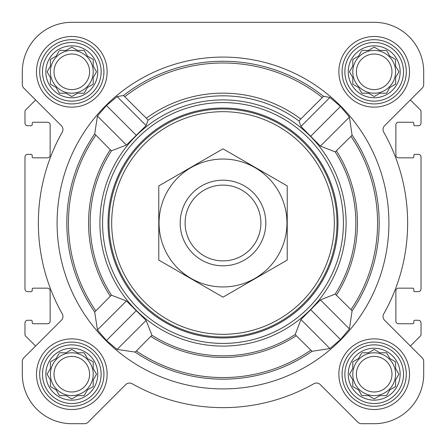 <?xml version="1.0" encoding="UTF-8"?>
<svg xmlns="http://www.w3.org/2000/svg" width="446" height="446" viewBox="0 0 446 446"><rect width="100%" height="100%" fill="white"/><g stroke="black" fill="none" stroke-linecap="round" stroke-linejoin="round"><path stroke-width="0.67" d="M361.834 352.786L368.457 352.786L374.194 349.474L379.931 352.786L386.554 352.786L389.865 358.523L395.602 361.834L395.602 368.457L398.914 374.194L395.602 379.931L395.602 386.554L389.865 389.865L386.554 395.602L379.931 395.602L374.194 398.914L368.457 395.602L361.834 395.602L358.523 389.865L352.786 386.554L352.786 379.931L349.474 374.194L352.786 368.457L352.786 361.834L358.523 358.523L361.394 353.544M348.237 374.194A25.957 25.957 0 0 1 387.173 351.716A25.957 25.957 0 0 1 387.173 396.672A25.957 25.957 0 0 1 348.237 374.194M59.446 352.786L66.069 352.786L71.806 349.474L77.543 352.786L84.166 352.786L87.477 358.523L93.214 361.834L93.214 368.457L96.526 374.194L93.214 379.931L93.214 386.554L87.477 389.865L84.166 395.602L77.543 395.602L71.806 398.914L66.069 395.602L59.446 395.602L56.135 389.865L50.398 386.554L50.398 379.931L47.086 374.194L50.398 368.457L50.398 361.834L56.135 358.523L59.006 353.544M45.849 374.194A25.957 25.957 0 0 1 84.785 351.716A25.957 25.957 0 0 1 84.785 396.672A25.957 25.957 0 0 1 45.849 374.194M59.446 50.398L66.069 50.398L71.806 47.086L77.543 50.398L84.166 50.398L87.477 56.135L93.214 59.446L93.214 66.069L96.526 71.806L93.214 77.543L93.214 84.166L87.477 87.477L84.166 93.214L77.543 93.214L71.806 96.526L66.069 93.214L59.446 93.214L56.135 87.477L50.398 84.166L50.398 77.543L47.086 71.806L50.398 66.069L50.398 59.446L56.135 56.135L59.006 51.156M45.849 71.806A25.957 25.957 0 0 1 84.785 49.328A25.957 25.957 0 0 1 84.785 94.284A25.957 25.957 0 0 1 45.849 71.806M361.834 50.398L368.457 50.398L374.194 47.086L379.931 50.398L386.554 50.398L389.865 56.135L395.602 59.446L395.602 66.069L398.914 71.806L395.602 77.543L395.602 84.166L389.865 87.477L386.554 93.214L379.931 93.214L374.194 96.526L368.457 93.214L361.834 93.214L358.523 87.477L352.786 84.166L352.786 77.543L349.474 71.806L352.786 66.069L352.786 59.446L358.523 56.135L361.394 51.156M348.237 71.806A25.957 25.957 0 0 1 387.173 49.328A25.957 25.957 0 0 1 387.173 94.284A25.957 25.957 0 0 1 348.237 71.806M329.917 348.555L312.044 351.303L296.267 335.715L295.224 334.483L300.938 319.57L329.917 348.555L340.493 339.545L349.419 328.892L352.078 310.923L350.996 309.652L335.225 294.07L320.412 299.885L300.938 319.57M388.912 223A165.912 165.912 0 0 0 140.044 79.316A165.912 165.912 0 0 0 140.044 366.684A165.912 165.912 0 0 0 388.912 223M329.917 97.445L340.493 106.455L349.419 117.108L352.078 135.077L350.996 136.348L335.225 151.93L320.412 146.115L300.938 126.43L299.037 121.067L300.771 119.026L323.54 96.314L329.917 97.445L300.938 126.43M323.54 96.314A161.731 161.731 0 0 0 123.52 95.483L117.108 96.581L106.455 105.507L97.445 116.083L126.43 145.061L146.115 125.588L148.05 120.264L146.316 118.218A129.842 129.842 0 0 1 300.771 119.026M126.43 145.061L111.517 150.776L110.285 149.733L94.697 133.956L97.445 116.083M97.445 329.917L94.697 312.044L110.285 296.267L111.517 295.224L126.43 300.938L97.445 329.917L106.455 340.493L117.108 349.419L135.077 352.078L136.348 350.996L151.93 335.225L146.115 320.412L126.43 300.938M119.69 289.928A123.096 123.096 0 0 0 346.096 223A123.096 123.096 0 0 0 188.106 104.955A123.096 123.096 0 0 0 119.69 289.928M146.316 118.218L123.52 95.483M36.483 71.806A35.323 35.323 0 0 1 89.468 41.216A35.323 35.323 0 0 1 89.468 102.396A35.323 35.323 0 0 1 36.483 71.806M36.483 374.194A35.323 35.323 0 0 1 89.468 343.604A35.323 35.323 0 0 1 89.468 404.784A35.323 35.323 0 0 1 36.483 374.194M338.871 374.194A35.323 35.323 0 0 1 391.856 343.604A35.323 35.323 0 0 1 391.856 404.784A35.323 35.323 0 0 1 338.871 374.194M338.871 71.806A35.323 35.323 0 0 1 391.856 41.216A35.323 35.323 0 0 1 391.856 102.396A35.323 35.323 0 0 1 338.871 71.806M22.3 71.806L22.3 84.417A5.352 5.352 0 0 0 23.867 88.202L61.386 125.722A5.352 5.352 0 0 1 62.262 132.139A184.644 184.644 0 0 0 62.262 313.861A5.352 5.352 0 0 1 61.386 320.278L23.867 357.798A5.352 5.352 0 0 0 22.3 361.583L22.3 374.194A49.506 49.506 0 0 0 71.806 423.7L84.417 423.7A5.352 5.352 0 0 0 88.202 422.133L125.722 384.614A5.352 5.352 0 0 1 132.139 383.738A184.644 184.644 0 0 0 313.861 383.738A5.352 5.352 0 0 1 320.278 384.614L357.798 422.133A5.352 5.352 0 0 0 361.583 423.7L374.194 423.7A49.506 49.506 0 0 0 423.7 374.194L423.7 361.583A5.352 5.352 0 0 0 422.133 357.798L384.614 320.278A5.352 5.352 0 0 1 383.738 313.861A184.644 184.644 0 0 0 383.738 132.139A5.352 5.352 0 0 1 384.614 125.722L422.133 88.202A5.352 5.352 0 0 0 423.7 84.417L423.7 71.806A49.506 49.506 0 0 0 374.194 22.3L71.806 22.3A49.506 49.506 0 0 0 22.3 71.806L22.3 84.417M23.867 88.202L35.624 99.96L25.6 109.984A2.141 2.141 0 0 0 24.976 111.494L24.976 123.051A2.676 2.676 0 0 0 27.652 125.727L31.131 125.727A1.07 1.07 0 0 0 32.201 124.657L32.201 123.319A1.07 1.07 0 0 1 33.272 122.249L47.454 122.249A2.676 2.676 0 0 1 50.13 124.925L50.13 155.163A2.676 2.676 0 0 1 47.454 157.839L33.272 157.839A1.07 1.07 0 0 1 32.201 156.769L32.201 155.431A1.07 1.07 0 0 0 31.131 154.361L27.652 154.361A2.676 2.676 0 0 0 24.976 157.037L24.976 288.963A2.676 2.676 0 0 0 27.652 291.639L31.131 291.639A1.07 1.07 0 0 0 32.201 290.569L32.201 289.231A1.07 1.07 0 0 1 33.272 288.161L47.454 288.161A2.676 2.676 0 0 1 50.13 290.837L50.13 321.075A2.676 2.676 0 0 1 47.454 323.751L33.272 323.751A1.07 1.07 0 0 1 32.201 322.681L32.201 321.343A1.07 1.07 0 0 0 31.131 320.273L27.652 320.273A2.676 2.676 0 0 0 24.976 322.949L24.976 334.506A2.141 2.141 0 0 0 25.6 336.016L35.624 346.04L23.867 357.798M422.133 357.798L410.376 346.04L420.4 336.016A2.141 2.141 0 0 0 421.024 334.506L421.024 322.949A2.676 2.676 0 0 0 418.348 320.273L414.869 320.273A1.07 1.07 0 0 0 413.799 321.343L413.799 322.681A1.07 1.07 0 0 1 412.728 323.751L398.546 323.751A2.676 2.676 0 0 1 395.87 321.075L395.87 290.837A2.676 2.676 0 0 1 398.546 288.161L412.728 288.161A1.07 1.07 0 0 1 413.799 289.231L413.799 290.569A1.07 1.07 0 0 0 414.869 291.639L418.348 291.639A2.676 2.676 0 0 0 421.024 288.963L421.024 157.037A2.676 2.676 0 0 0 418.348 154.361L414.869 154.361A1.07 1.07 0 0 0 413.799 155.431L413.799 156.769A1.07 1.07 0 0 1 412.728 157.839L398.546 157.839A2.676 2.676 0 0 1 395.87 155.163L395.87 124.925A2.676 2.676 0 0 1 398.546 122.249L412.728 122.249A1.07 1.07 0 0 1 413.799 123.319L413.799 124.657A1.07 1.07 0 0 0 414.869 125.727L418.348 125.727A2.676 2.676 0 0 0 421.024 123.051L421.024 111.494A2.141 2.141 0 0 0 420.4 109.984L410.376 99.96L422.133 88.202M22.3 361.583L22.3 374.194M71.806 423.7L84.417 423.7M132.139 383.738A5.352 5.352 0 0 0 125.722 384.614M357.798 422.133L320.278 384.614A5.352 5.352 0 0 0 313.861 383.738M361.583 423.7L374.194 423.7M423.7 374.194L423.7 361.583M423.7 84.417L423.7 71.806M374.194 22.3L301.039 22.3M211.861 22.3L71.806 22.3M349.419 117.108L320.412 146.115M340.493 106.455L310.812 136.136M136.136 310.812L106.455 340.493M146.115 320.412L117.108 349.419M117.108 96.581L146.115 125.588M106.455 105.507L136.136 135.188M310.812 309.864L340.493 339.545M320.412 299.885L349.419 328.892M111.684 223A111.316 111.316 0 0 1 278.661 126.597A111.316 111.316 0 0 1 278.661 319.403A111.316 111.316 0 0 1 111.684 223M109.008 223A113.992 113.992 0 0 1 279.999 124.278A113.992 113.992 0 0 1 279.999 321.722A113.992 113.992 0 0 1 109.008 223M108.027 223A114.973 114.973 0 0 1 280.484 123.431A114.973 114.973 0 0 1 280.484 322.57A114.973 114.973 0 0 1 108.027 223M102.58 223A120.42 120.42 0 0 1 283.21 118.714A120.42 120.42 0 0 1 283.21 327.286A120.42 120.42 0 0 1 102.58 223M344.864 71.806A29.33 29.33 0 0 1 388.862 46.406A29.33 29.33 0 0 1 388.862 97.206A29.33 29.33 0 0 1 344.864 71.806M342.082 71.806A32.112 32.112 0 0 1 390.25 43.998A32.112 32.112 0 0 1 390.25 99.614A32.112 32.112 0 0 1 342.082 71.806M42.476 71.806A29.33 29.33 0 0 1 86.474 46.406A29.33 29.33 0 0 1 86.474 97.206A29.33 29.33 0 0 1 42.476 71.806M39.694 71.806A32.112 32.112 0 0 1 87.862 43.998A32.112 32.112 0 0 1 87.862 99.614A32.112 32.112 0 0 1 39.694 71.806M42.476 374.194A29.33 29.33 0 0 1 86.474 348.794A29.33 29.33 0 0 1 86.474 399.594A29.33 29.33 0 0 1 42.476 374.194M39.694 374.194A32.112 32.112 0 0 1 87.862 346.386A32.112 32.112 0 0 1 87.862 402.002A32.112 32.112 0 0 1 39.694 374.194M344.864 374.194A29.33 29.33 0 0 1 388.862 348.794A29.33 29.33 0 0 1 388.862 399.594A29.33 29.33 0 0 1 344.864 374.194M342.082 374.194A32.112 32.112 0 0 1 390.25 346.386A32.112 32.112 0 0 1 390.25 402.002A32.112 32.112 0 0 1 342.082 374.194M349.915 71.048L349.474 71.806M352.346 76.784L352.786 77.543M352.786 84.166L353.544 84.606M361.394 92.456L361.834 93.214L368.457 93.214L369.216 93.654M379.172 93.654L379.931 93.214M386.554 93.214L386.994 92.456M394.844 84.606L395.602 84.166L395.602 77.543L398.914 71.806L395.602 66.069M390.624 56.575L389.865 56.135M386.994 51.156L386.554 50.398L379.931 50.398L374.194 47.086M369.216 49.958L368.457 50.398M358.523 56.135L357.764 56.575M352.786 59.446L352.786 66.069M395.602 71.806A21.408 21.408 0 0 0 374.194 50.398A21.408 21.408 0 0 0 352.786 71.806A21.408 21.408 0 0 0 374.194 93.214A21.408 21.408 0 0 0 395.602 71.806M356.404 71.806A17.79 17.79 0 0 1 383.086 56.402A17.79 17.79 0 0 1 383.086 87.21A17.79 17.79 0 0 1 356.404 71.806M50.398 59.446L50.398 66.069L47.086 71.806L50.398 77.543M50.398 84.166L51.156 84.606M59.006 92.456L59.446 93.214L66.069 93.214L66.828 93.654M76.784 93.654L77.543 93.214M84.166 93.214L84.606 92.456M87.477 87.477L88.236 87.037M93.214 84.166L93.214 77.543L93.654 76.784M93.654 66.828L93.214 66.069M88.236 56.575L87.477 56.135M84.606 51.156L84.166 50.398L77.543 50.398L71.806 47.086M66.828 49.958L66.069 50.398M56.135 56.135L55.376 56.575M93.214 71.806A21.408 21.408 0 0 0 71.806 50.398A21.408 21.408 0 0 0 50.398 71.806A21.408 21.408 0 0 0 71.806 93.214A21.408 21.408 0 0 0 93.214 71.806M50.398 361.834L50.398 368.457L47.086 374.194L50.398 379.931M50.398 386.554L51.156 386.994M59.006 394.844L59.446 395.602L66.069 395.602L71.806 398.914L77.543 395.602M84.166 395.602L84.606 394.844M87.477 389.865L88.236 389.425M93.214 386.554L93.214 379.931L93.654 379.172M93.654 369.216L93.214 368.457M88.236 358.963L87.477 358.523M84.606 353.544L84.166 352.786L77.543 352.786L76.784 352.346M66.828 352.346L66.069 352.786M56.135 358.523L55.376 358.963M93.214 374.194A21.408 21.408 0 0 0 71.806 352.786A21.408 21.408 0 0 0 50.398 374.194A21.408 21.408 0 0 0 71.806 395.602A21.408 21.408 0 0 0 93.214 374.194M352.786 361.834L352.786 368.457L352.346 369.216M349.474 374.194L349.915 374.952M352.786 386.554L353.544 386.994M361.394 394.844L361.834 395.602L368.457 395.602L374.194 398.914L379.931 395.602M386.554 395.602L386.994 394.844M394.844 386.994L395.602 386.554L395.602 379.931L398.914 374.194L395.602 368.457M390.624 358.963L389.865 358.523M386.994 353.544L386.554 352.786L379.931 352.786L379.172 352.346M369.216 352.346L368.457 352.786M358.523 358.523L357.764 358.963M395.602 374.194A21.408 21.408 0 0 0 374.194 352.786A21.408 21.408 0 0 0 352.786 374.194A21.408 21.408 0 0 0 374.194 395.602A21.408 21.408 0 0 0 395.602 374.194M54.016 71.806A17.79 17.79 0 0 1 80.698 56.402A17.79 17.79 0 0 1 80.698 87.21A17.79 17.79 0 0 1 54.016 71.806M54.016 374.194A17.79 17.79 0 0 1 80.698 358.79A17.79 17.79 0 0 1 80.698 389.598A17.79 17.79 0 0 1 54.016 374.194M356.404 374.194A17.79 17.79 0 0 1 383.086 358.79A17.79 17.79 0 0 1 383.086 389.598A17.79 17.79 0 0 1 356.404 374.194M185.107 223A37.893 37.893 0 0 1 241.944 190.186A37.893 37.893 0 0 1 241.944 255.814A37.893 37.893 0 0 1 185.107 223M180.184 223A42.816 42.816 0 0 1 244.408 185.921A42.816 42.816 0 0 1 244.408 260.079A42.816 42.816 0 0 1 180.184 223M223 159.044A63.956 63.956 0 0 1 278.388 254.978A63.956 63.956 0 0 1 167.612 254.978A63.956 63.956 0 0 1 223 159.044M287.224 260.079L287.224 185.921L223 148.841L158.776 185.921L158.776 260.079L223 297.159L287.224 260.079M352.078 310.923A156.172 156.172 0 0 0 352.078 135.077M94.697 133.956A156.172 156.172 0 0 0 94.697 312.044M135.077 352.078A156.172 156.172 0 0 0 312.044 351.303M95.773 135.222A154.572 154.572 0 0 0 95.773 310.778M110.285 149.733A134.436 134.436 0 0 0 110.285 296.267M111.517 150.776A132.836 132.836 0 0 0 111.517 295.224M151.93 335.225A132.836 132.836 0 0 0 295.224 334.483M335.225 294.07A132.836 132.836 0 0 0 335.225 151.93M148.05 120.264A127.171 127.171 0 0 1 299.037 121.067M350.996 309.652A154.572 154.572 0 0 0 350.996 136.348M336.457 295.113A134.436 134.436 0 0 0 336.457 150.887M124.785 96.682A160.008 160.008 0 0 1 322.28 97.518M136.348 350.996A154.572 154.572 0 0 0 310.778 350.227M150.887 336.457A134.436 134.436 0 0 0 296.267 335.715"/></g></svg>
